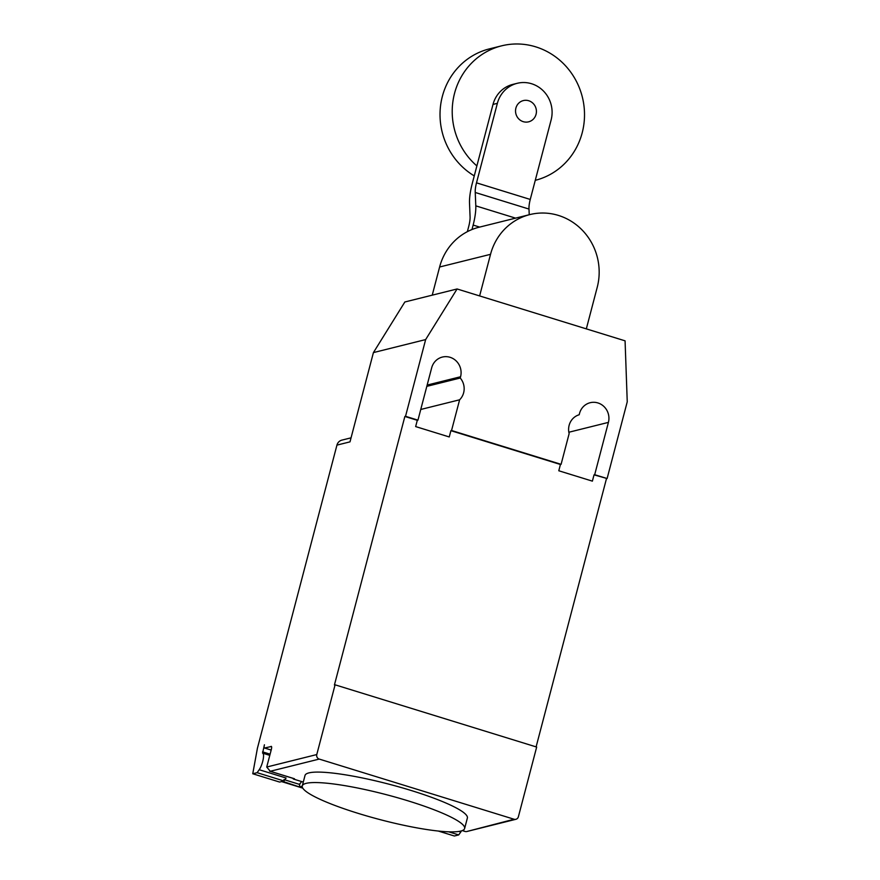 <?xml version="1.0" encoding="UTF-8"?>
<svg xmlns="http://www.w3.org/2000/svg" width="880" height="880" viewBox="0 0 880 880"><rect width="100%" height="100%" fill="white"/><g stroke="black" fill="none" stroke-linecap="round" stroke-linejoin="round"><path stroke-width="1.32" d="M515.9 108.086A10.945 10.417 76 0 0 528.627 121.825A10.945 10.417 76 0 0 536.063 114.312A10.945 10.417 76 0 0 523.336 100.584A10.945 10.417 76 0 0 515.9 108.086M535.271 180.323A69.322 65.967 76 0 0 582.197 132.803A69.322 65.967 76 0 0 501.611 45.837A69.322 65.967 76 0 0 454.531 93.39A69.322 65.967 76 0 0 476.872 165.913M501.611 45.837L489.423 48.873A69.322 65.967 76 0 0 442.343 96.426A69.322 65.967 76 0 0 474.254 175.89M517.187 83.314L512.831 84.392A29.183 27.775 76 0 0 493.009 104.423L497.365 103.334A29.183 27.775 -104 0 1 517.187 83.314A29.183 27.775 -104 0 1 551.122 119.933L530.255 199.441L476.498 182.842A14.839 3.96 -72.8 0 0 475.244 192.478L529.001 209.066A14.839 3.96 107.2 0 1 530.255 199.441M497.365 103.334L476.498 182.842M467.357 231.671L468.798 226.16A14.927 3.982 -72.8 0 0 470.063 216.535L469.524 203.214A30.712 8.184 107.2 0 1 472.153 183.931L493.009 104.423M529.232 214.742L529.001 209.066M475.244 192.478L475.794 205.854A30.921 8.239 107.2 0 1 473.154 225.071L479.666 227.084M473.154 225.071L471.977 229.526M479.622 295.933L490.534 254.32A57.926 55.121 -104 0 1 529.892 214.577L478.962 227.26A57.926 55.121 76 0 0 439.615 267.003L432.234 295.163M529.892 214.577A57.926 55.121 -104 0 1 597.234 287.254L586.322 328.878M460.746 831.072A83.919 12.859 -165.3 0 0 464.629 828.509A83.919 12.859 -165.3 0 0 397.727 797.786A83.919 12.859 -165.3 0 0 306.163 783.354A83.919 12.859 -165.3 0 0 302.28 785.917A83.919 12.859 -165.3 0 0 315.744 797.236A83.919 12.859 -165.3 0 0 394.482 823.196A83.919 12.859 -165.3 0 0 460.746 831.072M302.28 785.917L305.019 775.456A83.919 12.859 14.7 0 1 308.913 772.893A83.919 12.859 14.7 0 1 400.477 787.325A83.919 12.859 14.7 0 1 467.368 818.048L464.629 828.509M438.273 831.039L454.355 836L458.7 834.911L460.801 831.963A9.482 2.53 -72.8 0 0 461.494 830.863M271.183 750.035L264.605 748A3.652 0.968 107.2 0 1 264.44 748A3.652 0.968 107.2 0 1 264.429 744.788L262.581 753.137A9.482 2.53 107.2 0 1 262.658 753.159A9.482 2.53 107.2 0 1 262.68 761.519A9.482 2.53 107.2 0 1 259.204 769.725L257.114 772.684L252.758 773.762L257.411 748.275L336.941 445.115A7.293 6.941 76 0 1 341.902 440.11L351.054 437.833M264.605 748L271.425 746.46M316.778 754.556L335.082 684.816L536.668 747.054L518.375 816.794A3.652 3.476 -104 0 1 514.096 819.247L319.231 759.077A3.652 3.476 -104 0 1 316.778 754.556L266.728 767.03L271.304 749.584A3.652 0.968 -72.8 0 0 271.293 746.372A3.652 0.968 -72.8 0 0 271.128 746.372M299.882 783.728L299.299 786.907L282.568 781.33M252.758 773.762L279.642 782.067L283.987 780.978L257.114 772.684M283.987 780.978L286.088 778.019L259.204 769.725M283.932 779.581L298.716 784.146A9.482 2.53 -72.8 0 0 301.532 781.539M302.665 787.963L282.491 781.726A10.945 2.915 107.2 0 1 282.007 781.726A10.945 2.915 107.2 0 1 281.699 781.55M458.7 834.911L448.657 831.809M292.82 778.294L293.37 779.02L294.459 778.745A3.652 0.968 107.2 0 1 294.294 778.745A3.652 0.968 107.2 0 1 294.162 778.657M293.37 779.02L303.281 782.078M302.225 786.181L299.299 786.907M514.096 819.247L466.389 831.622L515.9 819.291M266.728 767.03L270.259 771.276L319.231 759.077M457.083 288.97L625.075 340.835L627.242 401.819L607.112 478.533L594.033 474.859L592.383 481.14L558.789 470.767L560.428 464.486L450.901 430.672L449.251 436.953L415.657 426.58L417.296 420.299L404.866 416.46L405.526 416.306L425.645 339.581L457.083 288.97L404.855 301.983L373.417 352.594L349.998 441.859L336.941 445.115M560.428 464.486L561.088 464.332L569.14 433.609A15.686 14.927 -104 0 1 579.172 414.755L579.513 413.468A15.686 14.927 -104 0 1 590.172 402.71A15.686 14.927 -104 0 1 608.41 422.389L594.682 474.705L594.033 474.859M335.082 684.816L334.422 684.981L404.866 416.46M606.463 478.698L536.107 746.878M426.811 386.353L460.24 378.026A15.686 14.927 -104 0 1 459.613 399.795L451.55 430.507L450.901 430.672M420.75 409.475L459.613 399.795M373.417 352.594L425.645 339.581M417.296 420.299L417.956 420.134L431.673 367.829A15.686 14.927 -104 0 1 442.332 357.071A15.686 14.927 -104 0 1 460.57 376.75L460.24 378.026M451.55 430.507L561.088 464.332M594.682 474.705L607.112 478.533M405.526 416.306L417.956 420.134M475.794 205.854L515.581 218.141M490.534 254.32L439.615 267.003M459.03 831.413L460.801 831.963M262.713 753.181L269.786 755.359L262.658 753.159M270.105 754.171L262.57 751.85M465.135 831.435L462.319 830.566M294.459 778.745L270.259 771.276M568.843 432.245L608.41 422.389M427.152 385.077L460.57 376.75M271.172 750.079L264.44 748M302.775 788.139L282.007 781.726M462.253 830.599L465.509 831.6M269.566 771.111L294.294 778.745"/></g></svg>
